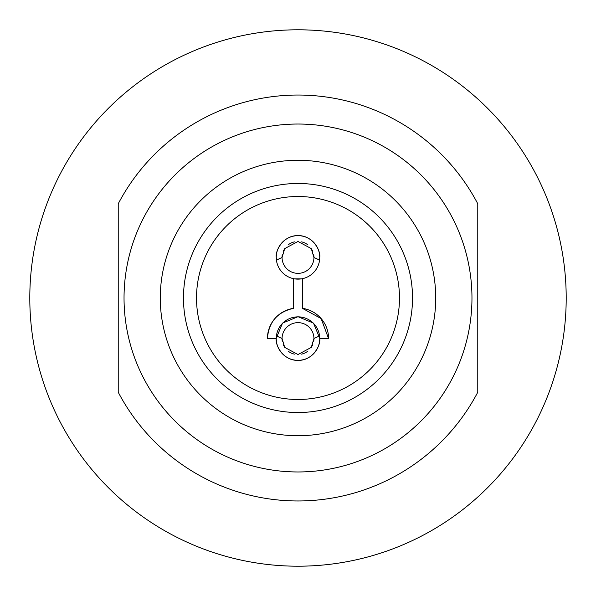 <?xml version="1.0" encoding="UTF-8"?>
<svg xmlns="http://www.w3.org/2000/svg" width="596" height="596" viewBox="0 0 596 596"><rect width="100%" height="100%" fill="white"/><g stroke="black" fill="none" stroke-linecap="round" stroke-linejoin="round"><path stroke-width="0.89" d="M196.516 298A101.484 101.484 0 0 0 298 399.484A101.484 101.484 0 0 0 399.484 298A101.484 101.484 0 0 0 298 196.516A101.484 101.484 0 0 0 196.516 298M314.718 352.497A21.747 21.747 0 0 0 319.747 338.595C320.916 345.889 312.051 360.952 298 360.342C283.934 360.952 275.084 345.874 276.253 338.595A21.747 21.747 0 0 0 281.275 352.489M281.431 352.683A21.747 21.747 0 0 0 298 360.342M298.045 360.342A21.747 21.747 0 0 0 314.584 352.661M302.351 308.311A30.59 30.59 0 0 1 328.59 338.595L321.117 318.562L302.351 308.311L302.351 278.861L293.649 278.861L302.351 278.861M281.282 243.503A21.747 21.747 0 0 0 276.253 257.405C275.084 250.111 283.949 235.047 298 235.658C312.066 235.047 320.916 250.126 319.747 257.405A21.747 21.747 0 0 0 314.725 243.511M314.569 243.317A21.747 21.747 0 0 0 298 235.658M297.955 235.658A21.747 21.747 0 0 0 281.416 243.339M267.41 338.595A30.59 30.59 0 0 1 293.649 308.311C277.438 311.931 268.692 322.026 267.41 338.595L276.112 338.595L282.519 323.114L298 316.7L313.481 323.114L319.888 338.595L328.59 338.595M313.95 257.479A15.95 15.95 0 0 0 313.734 254.812M312.676 251.162A15.95 15.95 0 0 0 312.095 249.955M307.909 244.911A15.95 15.95 0 0 0 301.569 241.864M294.431 241.864A15.95 15.95 0 0 0 288.091 244.911M283.905 249.955A15.95 15.95 0 0 0 283.324 251.169M282.266 254.812A15.95 15.95 0 0 0 282.05 257.479M313.734 341.188A15.95 15.95 0 0 0 313.95 338.521M282.05 338.521A15.95 15.95 0 0 0 282.266 341.188M283.324 344.838A15.95 15.95 0 0 0 283.905 346.045M288.091 351.089A15.95 15.95 0 0 0 294.431 354.136M301.569 354.136A15.95 15.95 0 0 0 307.909 351.089M312.095 346.045A15.95 15.95 0 0 0 312.676 344.831M298 435.721A137.721 137.721 0 0 1 160.279 298A137.721 137.721 0 0 1 298 160.279A137.721 137.721 0 0 1 435.721 298A137.721 137.721 0 0 1 298 435.721A137.721 137.721 0 0 0 435.721 298A137.721 137.721 0 0 0 298 160.279M298 124.035A173.965 173.965 0 0 1 471.965 298A173.965 173.965 0 0 1 298 471.965A173.965 173.965 0 0 1 124.035 298A173.965 173.965 0 0 1 298 124.035M298 95.04A202.96 202.96 0 0 1 477.768 203.78L477.768 392.22A202.96 202.96 0 0 1 118.231 392.22L118.231 203.78A202.96 202.96 0 0 1 298 95.04M477.768 203.78L477.768 392.22M298 566.2A268.2 268.2 0 0 0 566.2 298A268.2 268.2 0 0 0 298 29.8A268.2 268.2 0 0 0 29.8 298A268.2 268.2 0 0 0 298 566.2M118.231 203.78L118.231 392.22M319.747 257.405L319.56 260.228A43.493 43.493 0 0 0 313.943 257.539L311.298 248.614L298 241.462L284.702 248.614L282.057 257.539A43.493 43.493 0 0 0 276.44 260.228L276.253 257.405M276.253 338.595L276.44 335.772A43.493 43.493 0 0 0 282.057 338.461L284.702 347.386L298 354.538L311.298 347.386L313.943 338.461A43.493 43.493 0 0 0 319.56 335.772L319.747 338.595M319.56 335.772A21.747 21.747 0 0 0 276.44 335.772M298 316.849A21.747 21.747 0 0 1 313.377 323.218M293.649 278.861L293.649 308.311M276.44 260.228A21.747 21.747 0 0 0 319.56 260.228M282.057 338.461A15.95 15.95 0 0 1 298 322.645A15.95 15.95 0 0 1 313.943 338.461M313.943 257.539A15.95 15.95 0 0 1 298 273.355A15.95 15.95 0 0 1 282.057 257.539M298 412.529A114.529 114.529 0 0 1 183.471 298A114.529 114.529 0 0 1 298 183.471A114.529 114.529 0 0 1 412.529 298A114.529 114.529 0 0 1 298 412.529"/></g></svg>
